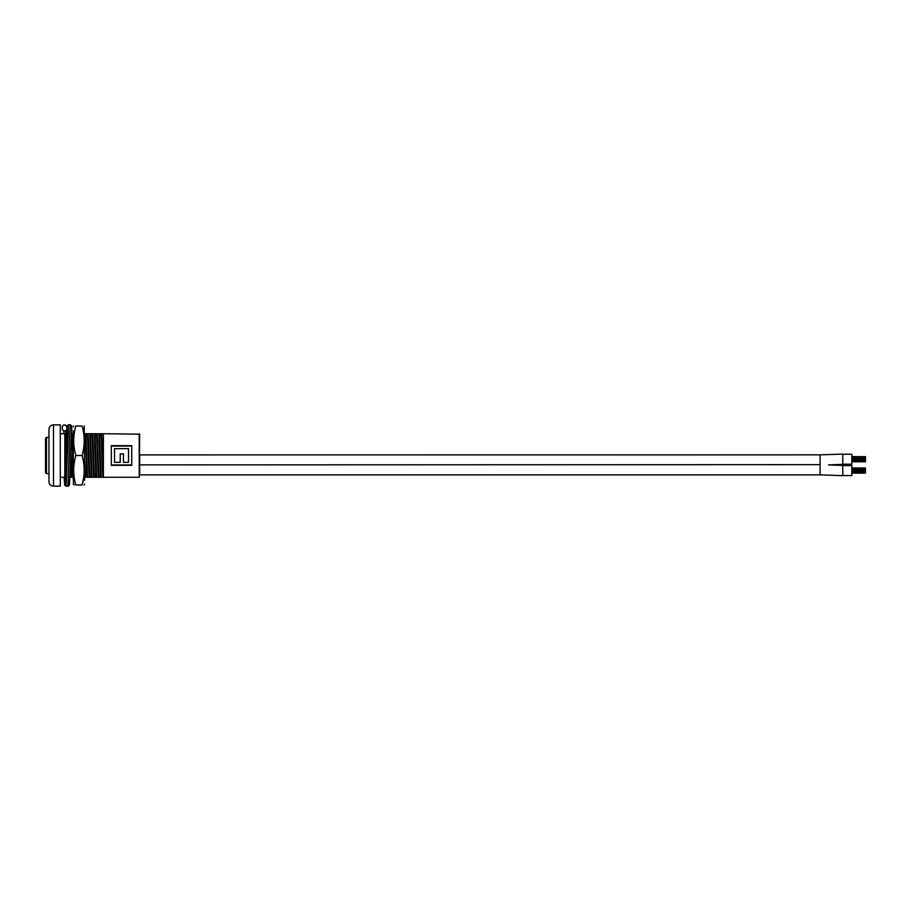 <?xml version="1.0" encoding="UTF-8"?>
<svg xmlns="http://www.w3.org/2000/svg" width="911" height="911" viewBox="0 0 911 911"><rect width="100%" height="100%" fill="white"/><g stroke="black" fill="none" stroke-linecap="round" stroke-linejoin="round"><path stroke-width="1.37" d="M139.224 477.273L139.679 434.183L103.387 433.727L103.387 477.273L139.224 477.273L139.224 433.727M53.487 424.879A4.532 4.532 0 0 0 48.955 429.423L48.955 481.577A4.532 4.532 0 0 0 53.487 486.121L60.297 486.121L60.297 424.879L53.487 424.879L53.487 486.121M65.182 477.273L60.297 477.273M67.084 433.727L60.297 433.727M131.742 465.339L111.324 465.339L111.324 445.661L131.742 445.661L131.742 465.339M103.387 437.36L103.376 433.727L101.485 433.727C102.123 433.169 102.761 466.273 103.387 474.927M131.742 464.963L111.324 464.963M111.324 446.037L131.742 446.037M71.274 433.727L73.586 433.727M87.809 433.75L85.224 433.727L86.807 477.273L84.882 477.273L84.632 475.713M90.485 433.727L92.068 477.273L90.098 477.273C89.358 477.763 88.618 433.237 87.877 433.727L101.417 433.75M123.452 453.963L120.218 453.963M100.802 433.727L100.802 433.727C101.542 433.237 102.283 477.763 103.023 477.273L103.387 477.273M64.829 433.727L64.829 473.64M70.659 450.068L72.003 477.273M99.561 433.727L101.132 477.273L103.023 477.273M96.942 433.727C97.693 433.237 98.422 477.763 99.174 477.273L100.415 477.273L98.832 433.727M99.162 477.273L98.49 477.273C97.739 477.763 97.01 433.237 96.27 433.727M95.029 433.727L96.6 477.273L98.49 477.273M92.41 433.727C93.15 433.237 93.89 477.763 94.63 477.273L95.871 477.273L94.3 433.727M94.619 477.25L93.958 477.273C93.207 477.763 92.478 433.237 91.726 433.727M92.068 477.273L93.958 477.273M91.339 477.273L89.756 433.727M85.953 433.727L87.524 477.273L89.415 477.273C88.674 477.763 87.934 433.237 87.194 433.727L87.194 433.727M84.632 460.886L85.543 477.25M72.345 433.727L73.29 460.807M71.935 477.25L73.199 477.273L71.616 433.727M69.384 477.273L71.274 477.273L70.352 461.137M65.193 433.727L66.116 449.761M101.132 477.273L100.415 477.273M96.6 477.273L95.871 477.273M90.098 477.273L89.415 477.273M87.524 477.273L86.807 477.273M73.29 477.99L73.199 477.273M71.958 477.273L71.274 477.273M123.452 462.355L123.452 453.906L120.218 453.906L120.218 462.355L114.558 462.355L114.558 448.645L128.508 448.645L128.508 462.355L123.452 462.355M64.829 439.375L65.797 460.864M64.829 477L64.829 469.507M64.829 467.969L64.829 462.116M64.829 449.704L64.829 444.033M48.955 473.64L46.461 473.64L45.55 472.741L45.55 438.259L46.461 437.36L48.955 437.36M46.461 473.64L46.461 437.36M84.632 473.834L84.632 467.992M73.7 478.833L73.29 484.105L74.235 484.982M73.29 480.268L73.29 433.727M82.092 484.982L75.829 484.982C73.005 484.982 73.005 484.982 75.829 484.982C73.005 475.155 73.005 465.327 75.829 455.5C73.005 445.673 73.005 435.845 75.829 426.018C73.005 426.018 73.005 426.018 75.829 426.018C73.005 426.018 73.005 426.018 75.829 426.018L82.092 426.018C84.917 426.018 84.917 426.018 82.092 426.018C84.917 435.845 84.917 445.673 82.092 455.5C84.917 465.327 84.917 475.155 82.092 484.982C84.917 484.982 84.917 484.982 82.092 484.982L83.459 478.856M84.632 480.268L84.211 426.018M73.29 462.401L73.29 475.827M73.29 430.96L73.29 458.119M75.829 455.5L82.092 455.5M66.981 427.316L66.856 429.502L65.49 430.857L65.797 433.727M71.593 429.935L71.741 426.132L70.386 424.777L69.76 433.773L67.892 486.223L69.122 485.472C69.304 485.039 69.692 487.374 70.489 455.83L69.874 476.271L69.247 484.868L68.826 480.723M65.49 430.857L63.679 430.857L62.312 429.514L62.312 426.359L63.679 425.016L65.49 425.016L66.981 427.282M68.564 424.777L67.209 426.132L65.341 476.271L64.715 484.868L64.134 477.273L64.715 485.164L66.07 486.223L68.564 424.777L70.386 424.777L67.334 425.528C67.152 426.166 66.776 423.159 65.956 455.807M865.45 461.797L851.842 461.797L865.45 461.797L865.45 459.964L851.842 459.964L865.45 459.953L865.45 459.212L851.842 459.224L865.45 459.212L865.45 457.379L851.842 457.379L865.45 457.368L865.45 456.639L851.842 456.639M865.45 460.693L851.842 460.693M820.094 464.656L139.679 464.883L139.679 474.87L820.094 474.87L842.766 475.656L842.766 465.453L828.554 464.906L842.766 464.348L842.766 454.088L820.094 454.851L820.094 465.168M828.554 464.906L842.766 465.453L842.766 475.542L851.842 475.542L851.842 465.567L842.766 465.567M865.45 473.139L851.842 473.139L865.45 473.139L865.45 472.41L851.842 472.41L865.45 472.399L865.45 470.566L851.842 470.566M865.45 470.566L865.45 469.825L851.842 469.825M865.45 470.554L851.842 470.554M865.45 461.057L851.842 461.057L865.45 461.068M865.45 469.825L865.45 469.085L851.842 469.085M842.766 454.088L842.766 464.348M139.679 464.883L139.679 454.908L820.094 454.851M865.45 469.085L865.45 467.981L851.842 467.981M865.45 471.283L851.842 471.283M865.45 469.814L851.842 469.814M865.45 457.743L851.842 457.743M865.45 458.472L851.842 458.472L865.45 458.484M865.45 468.709L851.842 468.709L865.45 468.721M865.45 471.306L851.842 471.306M865.45 472.023L851.842 472.023M820.094 464.883L820.094 474.87L842.766 475.656M842.766 464.211L851.842 464.211L851.842 454.225L842.766 454.225M70.5 455.637L71.741 429.297M71.741 426.132L70.489 455.83M63.679 430.857L63.986 433.727M64.248 477.273L64.715 481.703L65.341 474.027L66.184 447.517M84.632 484.105L84.211 484.982M73.29 426.895L73.7 426.018M71.582 429.901L70.511 455.113M67.892 486.223L66.07 486.223M65.979 455.113L64.852 481.19L66.07 480.336"/></g></svg>
